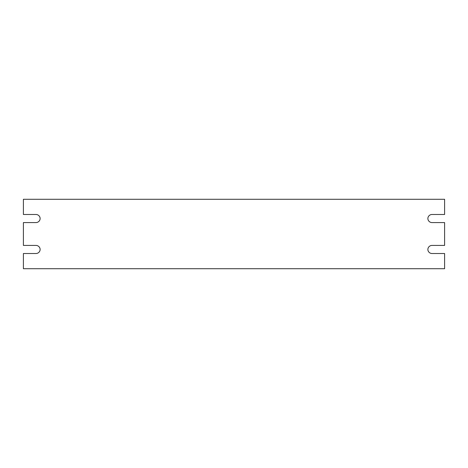 <?xml version="1.0" encoding="UTF-8"?>
<svg xmlns="http://www.w3.org/2000/svg" width="468" height="468" viewBox="0 0 468 468"><rect width="100%" height="100%" fill="white"/><g stroke="black" fill="none" stroke-linecap="round" stroke-linejoin="round"><path stroke-width="0.7" d="M444.6 214.484L444.6 199.286L23.4 199.286L23.4 214.484L35.972 214.484A4.165 4.165 0 0 1 40.137 218.533A4.165 4.165 0 0 1 35.972 222.581L23.4 222.581L23.4 245.419L35.972 245.419A4.165 4.165 0 0 1 40.137 249.467A4.165 4.165 0 0 1 35.972 253.516L23.4 253.516L23.4 268.714L444.6 268.714L444.6 253.516L432.028 253.516A4.165 4.165 0 0 1 427.863 249.467A4.165 4.165 0 0 1 432.028 245.419L444.6 245.419L444.6 222.581L432.028 222.581A4.165 4.165 0 0 1 427.863 218.533A4.165 4.165 0 0 1 432.028 214.484L444.6 214.484"/></g></svg>
